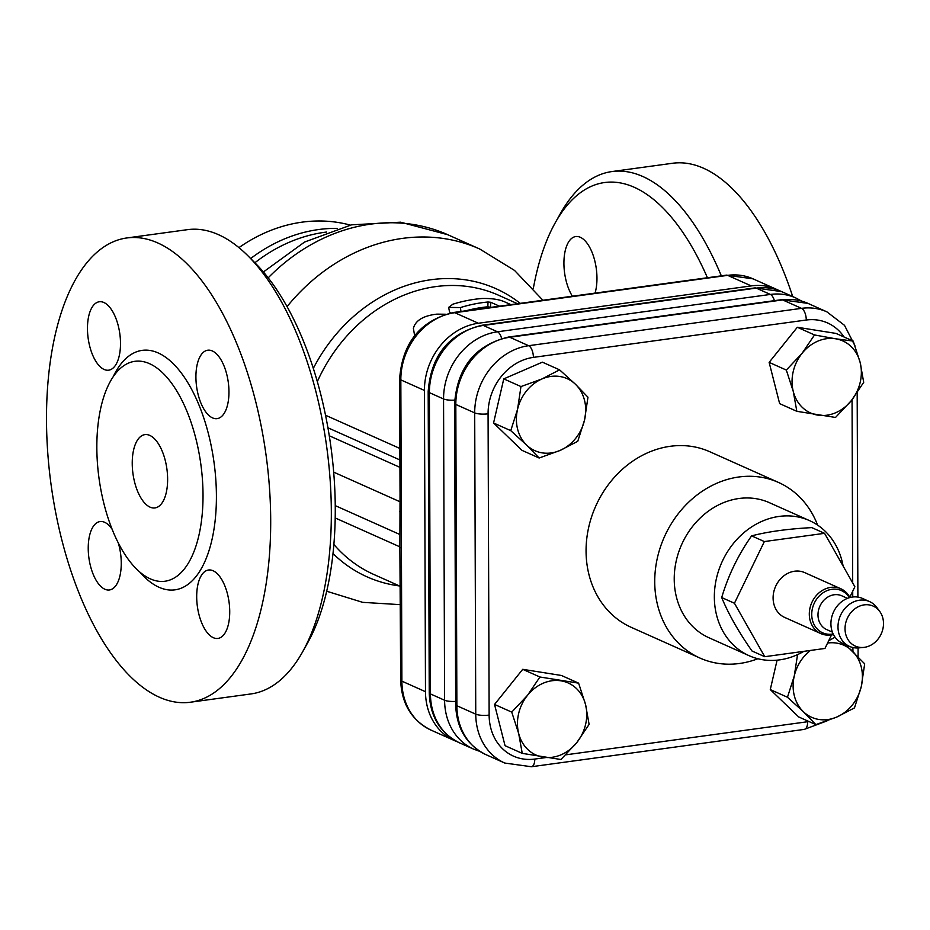 <?xml version="1.0" encoding="UTF-8"?>
<svg xmlns="http://www.w3.org/2000/svg" width="930" height="930" viewBox="0 0 930 930"><rect width="100%" height="100%" fill="white"/><g stroke="black" fill="none" stroke-linecap="round" stroke-linejoin="round"><path stroke-width="1.4" d="M337.544 228.385A157.844 134.443 114.1 0 0 250.658 258.54M238.952 247.636A157.844 134.443 -65.9 0 1 350.285 225.095M510.872 304.633L504.025 301.576C498.608 299.321 491.354 298.298 482.24 298.483A157.844 134.443 114.1 0 0 452.829 304.215L448.644 307.388L460.385 307.586A157.844 134.443 -65.9 0 1 488.006 302.006L490.738 302.285L499.503 306.191M450.713 312.945L449.539 311.922L448.644 307.388M491.098 307.342L487.843 306.807A152.915 130.235 114.1 0 0 465.965 310.783M445.424 314.235L436.914 314.131C423.29 315.712 415.443 320.455 413.385 328.383L414.641 335.649M456.956 741.605A61.659 52.522 -65.9 0 1 454.479 740.594A61.659 52.522 -65.9 0 1 425.487 691.699L401.888 681.155A9.87 2.418 179.8 0 1 400.679 680.004C401.458 703.568 411.525 720.25 430.881 730.05A61.659 52.522 -65.9 0 1 401.888 681.155L401.493 567.695A9.87 2.418 179.8 0 1 400.284 566.544A9.87 2.418 179.8 0 1 400.307 566.393M401.493 567.695L401.225 493.365A9.87 2.418 179.8 0 1 400.028 492.202L399.633 378.743A9.87 2.418 -0.2 0 0 400.83 379.893A61.659 52.522 -65.9 0 1 454.77 312.701L727.655 275.361A61.659 52.522 -65.9 0 1 753.009 278.837L726.353 275.152A9.87 4.569 82.2 0 1 727.655 275.361L751.254 285.905A61.659 52.522 -65.9 0 1 776.608 289.381A61.659 52.522 -65.9 0 1 779.026 290.544M425.487 691.699L424.429 390.437A61.659 52.522 -65.9 0 1 478.369 323.245L751.254 285.905M302.494 652.046L307.644 642.851A224.432 103.928 -97.8 0 0 255.75 263.655L248.31 256.18A234.302 108.496 82.2 0 1 302.494 652.046A234.302 108.496 82.2 0 1 251.007 693.931L190.359 702.231A234.302 108.496 82.2 0 1 46.5 420.011A234.302 108.496 82.2 0 1 126.817 237.964A234.302 108.496 82.2 0 1 266.096 455.386A234.302 108.496 82.2 0 1 190.359 702.231M533.332 288.428A224.432 103.928 82.2 0 1 555.315 222.654A224.432 103.928 82.2 0 1 707.416 277.733M572.38 296.217A34.526 15.984 82.2 0 1 564.022 259.482A34.526 15.984 82.2 0 1 575.763 236.546A34.526 15.984 82.2 0 1 580.332 237.29A34.526 15.984 82.2 0 1 595.049 293.113M254.867 262.772A157.844 134.443 -65.9 0 1 326.674 232.035M132.234 463.373A36.991 17.135 82.2 0 1 144.917 434.624A36.991 17.135 82.2 0 1 166.9 468.964A36.991 17.135 82.2 0 1 154.95 507.931A36.991 17.135 82.2 0 1 132.234 463.373M126.817 237.964L187.465 229.664A234.302 108.496 82.2 0 1 248.31 256.18M96.836 447.563A110.984 51.394 -97.8 0 0 164.982 581.238A110.984 51.394 -97.8 0 0 200.845 464.314A110.984 51.394 -97.8 0 0 134.885 361.317A110.984 51.394 -97.8 0 0 96.836 447.563M195.916 377.045A34.526 15.984 82.2 0 1 207.762 350.215A34.526 15.984 82.2 0 1 228.28 382.265A34.526 15.984 82.2 0 1 217.12 418.64A34.526 15.984 82.2 0 1 195.916 377.045M104.09 369.443A34.526 15.984 82.2 0 1 87.641 333.335A34.526 15.984 82.2 0 1 99.301 301.762A34.526 15.984 82.2 0 1 119.819 333.8A34.526 15.984 82.2 0 1 108.659 370.187A34.526 15.984 82.2 0 1 104.09 369.443M118.354 543.085A34.526 15.984 82.2 0 1 121.26 563.15A34.526 15.984 82.2 0 1 109.426 589.969A34.526 15.984 82.2 0 1 88.908 557.93A34.526 15.984 82.2 0 1 100.068 521.556A34.526 15.984 82.2 0 1 112.112 529.24M213.086 570.753A34.526 15.984 82.2 0 1 229.547 606.848A34.526 15.984 82.2 0 1 217.887 638.433A34.526 15.984 82.2 0 1 197.369 606.395A34.526 15.984 82.2 0 1 208.529 570.009A34.526 15.984 82.2 0 1 213.086 570.753M721.331 275.838A234.302 108.496 -97.8 0 0 611.952 171.562A234.302 108.496 -97.8 0 0 560.465 213.458L555.315 222.654M792.72 296.577A234.302 108.496 -97.8 0 0 672.588 163.262L611.952 171.562M820.841 633.586L784.641 617.415A24.54 20.902 -65.9 0 1 775.573 586.481A24.54 20.902 -65.9 0 1 804.671 572.601L840.86 588.771A24.54 20.902 114.1 0 0 811.774 602.652A24.54 20.902 114.1 0 0 820.841 633.586A24.54 20.902 114.1 0 0 833.419 634.469M849.915 597.548A24.54 20.902 114.1 0 0 840.86 588.771M849.346 597.699A23.111 19.693 114.1 0 0 824.422 591.933A23.111 19.693 114.1 0 0 812.227 619.229A23.111 19.693 114.1 0 0 833.152 633.946M847.474 598.35L841.79 595.805A18.495 15.752 114.1 0 0 819.853 606.267A18.495 15.752 114.1 0 0 826.7 629.587L832.385 632.121M879.734 611.429L876.874 607.546A24.54 20.902 114.1 0 0 869.562 601.594L862.482 598.432A24.54 20.902 114.1 0 0 833.385 612.312A24.54 20.902 114.1 0 0 842.464 643.246L849.543 646.408A24.54 20.902 114.1 0 0 858.855 647.885L863.644 647.419A21.902 18.646 114.1 0 0 883.5 623.472A21.902 18.646 114.1 0 0 879.734 611.429A21.902 18.646 114.1 0 0 847.242 618.496A21.902 18.646 114.1 0 0 863.644 647.419M869.562 601.594A24.54 20.902 114.1 0 0 840.464 615.474A24.54 20.902 114.1 0 0 849.543 646.408M849.776 597.269L854.868 586.772L824.561 533.32L811.809 527.624C788.326 528.845 768.25 531.588 751.603 535.866C738.211 554.896 728.248 575.461 721.703 597.548C728.376 613.835 738.478 631.656 751.998 651L764.751 656.696L824.957 648.454L831.548 634.876M721.703 597.548L734.444 603.245L764.751 656.696M751.603 535.866L764.355 541.562L734.444 603.245M824.561 533.32L764.355 541.562M699.965 658.056L631.296 627.366A96.185 81.921 -65.9 0 1 595.735 506.129A96.185 81.921 -65.9 0 1 709.764 451.724L778.433 482.414A96.185 81.921 114.1 0 0 664.404 536.808A96.185 81.921 114.1 0 0 699.965 658.056A96.185 81.921 114.1 0 0 757.869 658.742M796.836 411.316L793.267 391.437L786.327 370.059L802.113 353.261L814.517 334.951L835.547 338.776A39.467 33.608 114.1 0 0 802.113 353.261A39.467 33.608 114.1 0 0 793.267 391.437A39.467 33.608 114.1 0 0 817.865 415.14A39.467 33.608 114.1 0 0 851.299 400.656A39.467 33.608 114.1 0 0 860.145 362.479L863.703 382.346L851.299 400.656L835.524 417.454L796.836 411.316L779.642 403.632L769.133 362.375L797.324 327.267L836.012 333.417L853.205 341.089L860.145 362.479A39.467 33.608 114.1 0 0 835.547 338.776L853.205 341.089M539.156 458.013L526.636 445.086L510.756 430.648L517.545 409.363A39.467 33.608 114.1 0 0 526.636 445.086A39.467 33.608 114.1 0 0 560.151 450.411L539.156 458.013L521.963 450.341L493.563 422.976L503.769 378.882L542.376 362.165L559.569 369.838L575.461 384.276A39.467 33.608 114.1 0 0 541.946 378.963A39.467 33.608 114.1 0 0 517.545 409.363L520.963 386.566L541.946 378.963L559.569 369.838M522.242 753.37L505.048 745.686L494.539 704.44L522.73 669.321L561.418 675.471L578.611 683.155L585.551 704.533L589.109 724.4L576.705 742.71L560.93 759.508L522.242 753.37L518.673 733.491A39.467 33.608 114.1 0 0 543.271 757.194A39.467 33.608 114.1 0 0 576.705 742.71A39.467 33.608 114.1 0 0 585.551 704.533A39.467 33.608 114.1 0 0 560.953 680.83A39.467 33.608 114.1 0 0 527.519 695.315A39.467 33.608 114.1 0 0 518.673 733.491L511.733 712.113L527.519 695.315L539.923 677.005L578.611 683.155M815.877 724.621L803.357 711.694A39.467 33.608 114.1 0 0 836.861 717.007A39.467 33.608 114.1 0 0 861.273 686.607L854.484 707.893L836.861 717.007L815.877 724.621L798.684 716.937L770.284 689.572L777.085 660.172M845.428 644.571L864.691 663.811L861.273 686.607A39.467 33.608 114.1 0 0 852.171 650.884A39.467 33.608 114.1 0 0 827.584 643.037M787.466 697.256L794.267 675.971A39.467 33.608 114.1 0 0 803.357 711.694L787.466 697.256L770.284 689.572M828.7 640.747L835.07 637.178M810.437 650.442A39.467 33.608 114.1 0 0 794.267 675.971L797.556 654.615M587.969 397.203L584.552 420A39.467 33.608 114.1 0 0 575.461 384.276L587.969 397.203M584.552 420L577.763 441.297L560.151 450.411A39.467 33.608 114.1 0 0 584.552 420M832.408 634.713L833.908 635.376M493.563 422.976L510.756 430.648M503.769 378.882L520.963 386.566M522.73 669.321L539.923 677.005M494.539 704.44L511.733 712.113M769.133 362.375L786.327 370.059M797.324 327.267L814.517 334.951M843.103 566.021A73.993 63.019 114.1 0 0 809.495 520.602A73.993 63.019 114.1 0 0 721.785 562.452A73.993 63.019 114.1 0 0 749.138 655.708A73.993 63.019 114.1 0 0 803.88 651.337M749.138 655.708L709.02 637.782A73.993 63.019 -65.9 0 1 681.667 544.527A73.993 63.019 -65.9 0 1 769.377 502.677L809.495 520.602M817.586 525.078A96.185 81.921 114.1 0 0 778.433 482.414M460.978 311.469L460.385 307.586M487.843 306.807L488.006 302.006M490.517 307.086L490.738 302.285M399.877 448.458L325.535 415.245M327.93 427.788L399.912 459.955M399.947 467.348L329.278 435.775M333.87 544.457A152.915 130.235 114.1 0 0 373.825 574.473L400.353 586.33M263.411 271.967L304.61 242.021L351.54 224.839L400.656 222.189L447.76 234.72A187.442 159.646 114.1 0 0 268.189 277.826M542.899 300.25L514.534 270.432L479.624 248.961A187.442 159.646 114.1 0 0 287.068 306.609M520.207 303.366A157.844 134.443 114.1 0 0 313.317 368.373M399.633 378.743C402.469 342.624 420.406 320.548 453.468 312.492A9.87 4.569 82.2 0 1 454.77 312.701L478.369 323.245M401.063 547.898A9.87 2.255 179.2 0 1 399.865 546.84A9.87 2.255 179.2 0 1 399.865 546.747M400.946 512.837A9.87 2.581 -179.6 0 1 399.737 511.581A9.87 2.581 -179.6 0 1 399.749 511.477M401.225 493.365L400.83 379.893L424.429 390.437M139.826 572.09A120.853 55.963 -97.8 0 0 210.854 544.248A120.853 55.963 -97.8 0 0 188.999 384.636A120.853 55.963 -97.8 0 0 113.111 376.894M517.545 303.726L498.573 295.24A152.915 130.235 114.1 0 0 317.328 381.625M399.749 534.448L335.253 505.629M333.684 472.138L399.923 501.723M332.998 553.548A157.844 134.443 114.1 0 0 399.551 585.958M326.697 591.236L362.688 602.349L400.423 604.663M781.572 291.59L754.904 287.905A9.87 4.569 82.2 0 1 756.206 288.114A61.659 52.522 -65.9 0 1 781.572 291.59L795.731 297.925A61.659 52.522 114.1 0 0 770.365 294.438A9.87 4.569 82.2 0 1 774.376 300.669M754.904 287.905L482.019 325.256A9.87 4.569 82.2 0 1 483.321 325.465L756.206 288.114L770.365 294.438L497.48 331.789A61.659 52.522 114.1 0 0 443.552 398.97L444.598 700.244A61.659 52.522 114.1 0 0 473.591 749.127L479.927 751.428M482.019 325.256C448.969 333.3 431.02 355.388 428.184 391.495A9.87 2.418 -0.2 0 0 429.393 392.646A61.659 52.522 -65.9 0 1 483.321 325.465L497.48 331.789A9.87 4.569 -97.8 0 1 501.607 338.462M428.184 391.495L429.242 692.769A9.87 2.418 -0.2 0 0 430.439 693.919L429.393 392.646L443.552 398.97A9.87 2.418 179.8 0 0 454.677 400.121M429.242 692.769C430.009 716.321 440.076 733.003 459.432 742.803A61.659 52.522 -65.9 0 1 430.439 693.919L444.598 700.244A9.87 2.418 179.8 0 0 455.654 701.394M807.996 303.401L781.34 299.716A9.87 4.569 82.2 0 1 782.642 299.925A61.659 52.522 -65.9 0 1 807.996 303.401L826.875 311.841A61.659 52.522 114.1 0 0 801.521 308.353A9.87 4.569 82.2 0 1 806.275 320.025A51.789 44.117 -65.9 0 1 844.056 337.009M781.34 299.716L508.454 337.055A9.87 4.569 82.2 0 1 509.756 337.265L782.642 299.925L801.521 308.353L528.635 345.704A61.659 52.522 114.1 0 0 474.695 412.885L475.753 714.159A61.659 52.522 114.1 0 0 504.746 763.042L531.402 766.739L804.287 729.387L826.956 720.924M508.454 337.055C475.393 345.111 457.444 367.187 454.619 403.306A9.87 2.418 -0.2 0 0 455.816 404.457A61.659 52.522 -65.9 0 1 509.756 337.265L528.635 345.704A9.87 4.569 -97.8 0 1 533.39 357.376L806.275 320.025M454.619 403.306L455.665 704.58A9.87 2.418 -0.2 0 0 456.874 705.731L455.816 404.457L474.695 412.885A9.87 2.418 179.8 0 0 488.076 413.815A51.789 44.117 -65.9 0 1 533.39 357.376M455.665 704.58C456.444 728.132 466.5 744.814 485.867 754.614A61.659 52.522 -65.9 0 1 456.874 705.731L475.753 714.159A9.87 2.418 179.8 0 0 489.134 715.089L488.076 413.815M852.054 399.714L852.694 582.936M852.717 591.189L852.74 597.002M852.915 647.524L852.926 651.616M808.949 721.529A51.789 44.117 -65.9 0 1 807.67 721.727A9.87 4.569 82.2 0 1 804.287 729.387M545.724 757.578L534.785 759.066A9.87 4.569 82.2 0 1 531.402 766.739M807.67 721.727L565.777 754.835M534.785 759.066A51.789 44.117 -65.9 0 1 489.134 715.089M453.468 312.492L726.353 275.152M400.679 680.004L399.865 546.84L335.207 517.964M399.877 546.84L400.051 492.202M454.479 740.594L430.881 730.05M776.608 289.381L753.009 278.837M447.76 234.72L479.624 248.961M801.672 301.099L795.731 297.925M854.903 345.681L844.487 325.314L826.875 311.841M858.099 656.766L858.076 647.943M857.89 597.083L857.181 392.739M459.432 742.803L473.591 749.127M485.867 754.614L504.746 763.042"/></g></svg>
